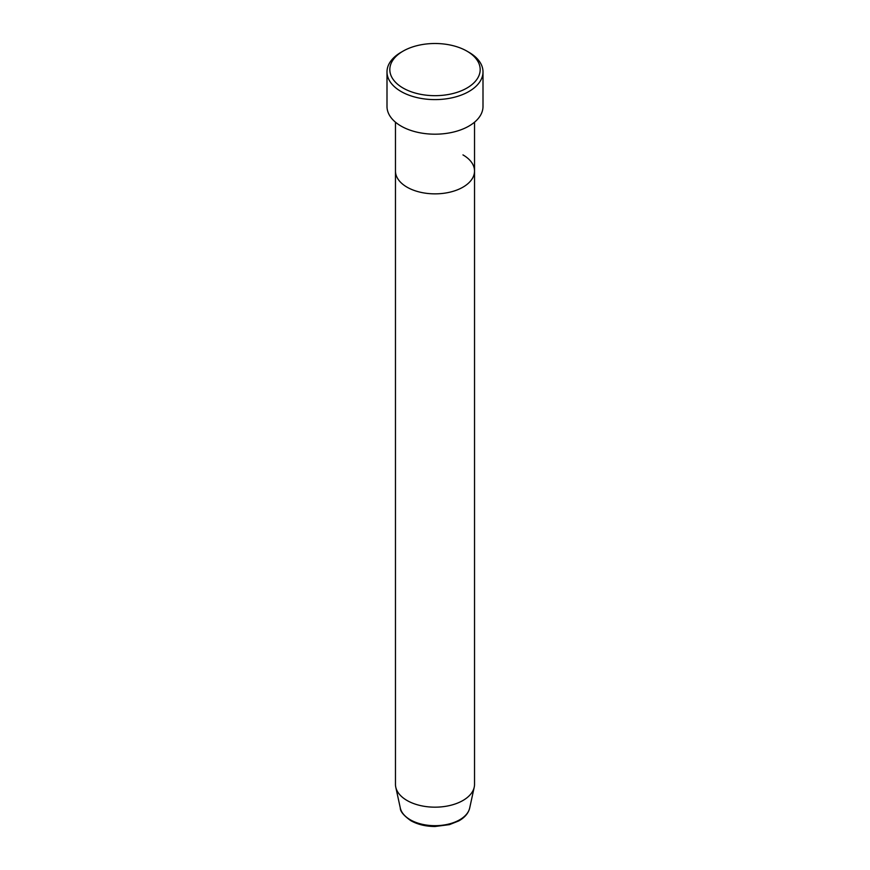 <?xml version="1.0" encoding="UTF-8"?>
<svg xmlns="http://www.w3.org/2000/svg" width="870" height="870" viewBox="0 0 870 870"><rect width="100%" height="100%" fill="white"/><g stroke="black" fill="none" stroke-linecap="round" stroke-linejoin="round"><path stroke-width="1.3" d="M403.049 88.033A45.186 26.089 0 0 0 466.951 88.033A45.186 26.089 0 0 0 466.951 51.145L468.941 52.298A48.002 27.72 180 0 1 483.002 71.895A48.002 27.72 180 0 1 453.368 97.494A48.002 27.72 180 0 1 401.059 91.491A48.002 27.72 180 0 1 386.998 71.895A48.002 27.72 180 0 1 401.059 52.298L403.049 51.145A45.186 26.089 0 0 0 403.049 88.033M400.309 808.012A34.963 20.184 0 0 0 410.27 819.768A34.963 20.184 0 0 0 446.332 824.597A34.963 20.184 0 0 0 469.691 808.012C468.408 813.254 464.765 817.55 458.751 820.921L449.464 824.629L435.011 826.5C425.713 826.435 417.654 824.499 410.825 820.682C403.724 815.603 400.211 811.384 400.309 808.012L395.774 787.187A39.531 22.827 0 0 1 395.469 784.348L395.469 171.031A39.531 22.827 0 0 0 407.04 187.17A39.531 22.827 0 0 0 450.127 192.118A39.531 22.827 0 0 0 474.531 171.031A39.531 22.827 0 0 0 462.96 154.893M386.998 71.895L386.998 106.477A48.002 27.72 0 0 0 401.059 126.074A48.002 27.72 0 0 0 453.368 132.077A48.002 27.72 0 0 0 483.002 106.477L483.002 71.895M468.941 52.298L466.951 51.145A45.186 26.089 0 0 0 403.049 51.145M395.774 787.187A39.531 22.827 0 0 0 407.04 800.487A39.531 22.827 0 0 0 447.822 805.935A39.531 22.827 0 0 0 474.226 787.187A39.531 22.827 0 0 0 474.531 784.348L474.531 122.202M395.469 122.202L395.469 171.031A39.531 22.827 0 0 0 407.04 187.17A39.531 22.827 0 0 0 450.127 192.118A39.531 22.827 0 0 0 474.531 171.031M469.691 808.012L474.226 787.187"/></g></svg>
